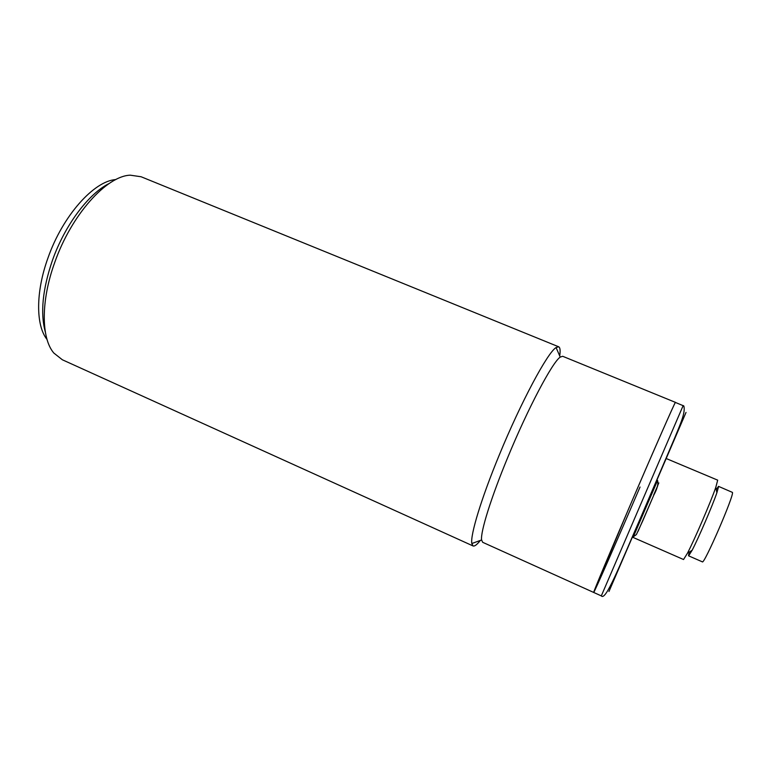 <?xml version="1.0" encoding="UTF-8"?>
<svg xmlns="http://www.w3.org/2000/svg" width="771" height="771" viewBox="0 0 771 771"><rect width="100%" height="100%" fill="white"/><g stroke="black" fill="none" stroke-linecap="round" stroke-linejoin="round"><path stroke-width="1.16" d="M638.051 531.354L653.779 495.194C660.68 478.974 660.651 478.878 653.692 494.895M642.821 520.714L653.779 495.165C657.22 488.862 658.492 483.957 657.586 480.429L633.348 536.78L636.393 534.554L642.821 520.714M640.036 487.031C617.754 539.016 594.017 593.121 593.689 592.446C592.88 593.169 610.42 551.226 632.789 499.174C655.157 447.122 674.48 403.32 675.367 402.433L683.829 405.951C685.66 412.533 680.465 423.838 674.538 438.323L641.135 516.57C618.834 567.601 605.707 601.255 601.313 595.896L683.173 405.536M632.307 537.088L683.54 559.524L687.462 553.202C694.594 539.517 710.766 501.94 715.796 487.349L717.685 480.15L666.105 458.485L662.877 465.886M718.582 486.395L732.45 492.399C734.32 495.146 703.933 565.21 702.342 561.837L688.619 555.843L692.136 550.263C698.449 538.264 712.5 505.593 716.885 492.756L718.601 486.511M632.49 536.635L633.348 536.78M718.514 486.366L716.249 489.604M689.409 551.978L688.532 555.361M115.804 179.576C93.966 180.906 62.596 215.899 47.947 258.025C35.572 292.151 35.794 325.507 47.041 339.491M558.696 346.796L141.093 176.752L130.299 175.181C106.581 175.817 71.298 214.936 54.751 262.429C40.738 300.941 41.123 338.238 53.816 353.031L62.374 359.787L473.057 545.945L471.813 543.526C470.185 535.19 481.297 498.423 499.29 454.977C521.013 401.961 547.622 352.443 556.084 347.557L558.696 346.796C560.141 347.48 560.478 350.516 559.717 355.913M109.222 183.469C88.704 193.473 64.812 225.19 52.428 260.376C42.55 289.356 40.188 313.238 45.335 332.041M593.689 592.446L482.675 542.302L481.586 539.97C480.381 532.048 490.992 497.815 507.732 457.482C527.942 408.312 552.47 362.071 560.228 357.098L562.666 356.279L675.435 402.366C675.907 399.966 652.729 452.606 628.288 509.67L593.689 592.446L601.313 595.896M480.372 540.413C476.979 544.683 474.541 546.523 473.057 545.945M608.974 591.482L686.017 412.437M656.959 480.16L657.586 480.429M716.885 492.756L715.796 487.349M692.136 550.263L687.462 553.202M560.228 357.098L556.084 347.557M481.586 539.97L471.813 543.526"/></g></svg>
